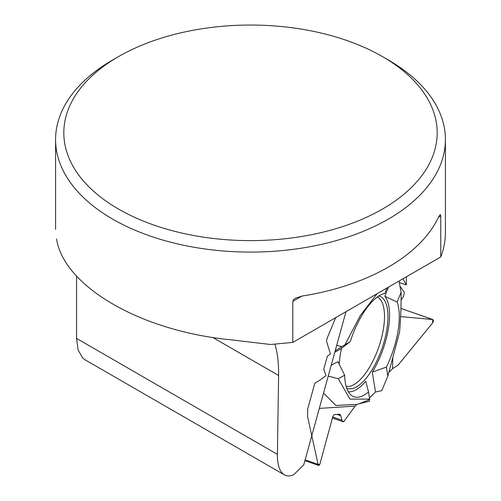 <?xml version="1.0" encoding="UTF-8"?>
<svg xmlns="http://www.w3.org/2000/svg" width="501" height="501" viewBox="0 0 501 501"><rect width="100%" height="100%" fill="white"/><g stroke="black" fill="none" stroke-linecap="round" stroke-linejoin="round"><path stroke-width="0.75" d="M432.92 319.575L433.534 320.884L432.645 322.926L398.026 365.173L392.584 368.63L388.845 372.368L392.584 368.63L398.026 365.173L432.645 322.926L432.707 319.532L400.662 316.601L432.707 319.532L400.806 308.391M398.99 281.061L401.101 292.208C401.238 304.952 400.731 318.248 399.573 332.082L387.83 376.051L381.762 390.68L375.481 392.001L369.494 397.982L375.481 392.001L372.293 372.111A51.972 20.71 109.3 0 0 384.837 296.279L397.149 302.072A54.584 21.75 -70.7 0 1 386.396 367.07L372.293 372.111M335.695 317.628L327.353 337.724L326.464 340.949L330.428 353.988L327.335 356.242L323.734 369.325L326.038 375.575L320.571 379.708L314.791 383.296L307.664 409.148L307.62 416.813L318.085 464.364L319.863 464.245L332.821 416.513L334.211 414.584L339.559 414.239L340.774 415.724L342.014 420.258L343.229 421.736L343.692 421.71L355.109 406.111L356.8 404.42L369.268 401.251L356.8 404.42L355.109 406.111L343.692 421.71L342.972 421.704L342.014 420.258L340.774 415.724L339.816 414.277L334.211 414.584L332.821 416.513L319.863 464.245L318.768 465.51L318.085 464.364L311.785 435.732M399.967 286.234L404.107 292.014L404.382 293.079L403.217 296.993L400.957 300.061L403.217 296.993L404.382 293.079L404.107 292.014L399.967 286.234M378.856 295.966A48.835 19.458 -70.7 0 1 386.446 331.787A48.835 19.458 -70.7 0 1 362.818 381.931A48.835 19.458 -70.7 0 1 346.679 388.1M339.196 364.396A48.835 19.458 -70.7 0 1 341.582 348.201M323.54 393.085L335.914 405.434L356.8 404.42M319.319 408.403L355.109 406.111M369.268 401.251L369.581 399.585L358.954 403.869M369.581 399.585L369.675 399.097L349.961 399.097L338.263 378.693L328.224 376.101M336.685 345.408L341.807 346.598L335.169 350.907M334.806 352.216L339.979 349.429L350.237 341.688A54.584 21.75 -70.7 0 1 384.837 293.436L387.022 287.975M341.807 346.598L350.237 341.688M331.205 365.298L337.956 361.653L344.682 375.236L338.263 378.693M348.364 391.795A51.972 20.71 109.3 0 0 365.78 381.186L368.536 391.976A54.584 21.75 -70.7 0 1 351.708 395.59A54.584 21.75 -70.7 0 1 344.682 375.236M388.507 287.123L384.837 296.279M368.536 391.976L369.675 399.097M345.139 344.431L360.357 315.455L377.109 293.705M401.101 292.208L397.149 302.072M392.584 368.63L392.778 358.121M386.396 367.07L387.83 376.051M118.493 56.619L112.675 59.982A194.914 112.531 0 0 0 55.586 139.554A194.914 112.531 0 0 0 112.675 219.125A194.914 112.531 0 0 0 438.494 169.269A194.914 112.531 0 0 0 445.414 139.554A194.914 112.531 0 0 0 388.325 59.982L382.507 56.619A186.685 107.784 0 0 0 118.493 56.619L118.493 56.619A186.685 107.784 0 0 0 156.713 226.026A186.685 107.784 0 0 0 430.559 161.297A186.685 107.784 0 0 0 382.507 56.619M438.494 217.259L439.721 215.086L440.511 214.66L440.767 215.95L438.494 217.259A194.914 112.531 0 0 1 301.978 296.078L292.816 301.37L292.816 342.402L440.767 256.925L440.767 215.95M440.767 256.925C443.855 248.884 445.402 240.737 445.414 232.502L445.414 139.554M292.816 342.402L270.509 344.5L231.224 339.841C141.219 331.28 64.159 286.791 56.538 238.983M292.816 301.37L293.398 299.874L295.433 298.208L301.978 296.078M85.095 359.812L82.74 358.065L78.087 350.005L76.584 338.419L277.397 454.363L278.6 375.481C278.763 363.263 277.535 352.836 274.911 344.206M76.584 276.208L76.584 338.419M345.978 311.685L303.8 464.709L293.899 474.61C290.242 476.307 287.06 476.388 284.355 474.86C279.664 471.898 277.341 465.066 277.397 454.363M406.436 276.759L406.292 284.963L403.023 278.731M406.292 284.963L399.266 282.508M368.893 399.867L368.698 399.159M337.004 414.408L340.774 415.724M332.689 417.001L342.014 420.258M305.14 459.843L318.085 464.364M377.347 296.993A47.401 18.888 -70.7 0 1 378.612 347.562A47.401 18.888 -70.7 0 1 346.141 386.359M212.75 337.467L278.6 375.481M342.922 421.685L332.413 418.016M318.498 465.416L304.915 460.669M432.851 319.55L400.806 308.359M55.586 229.377L55.586 139.554M284.355 474.86L84.97 359.749"/></g></svg>
